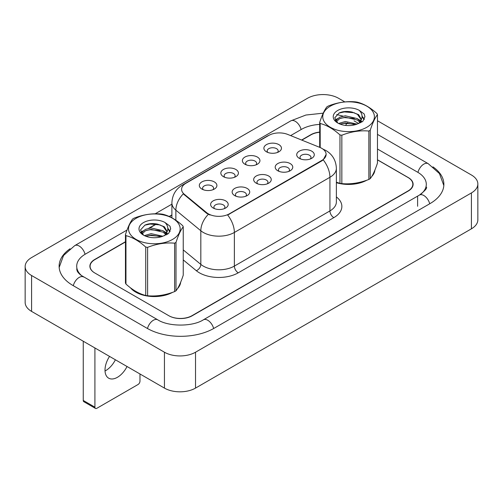 <?xml version="1.0" encoding="UTF-8"?>
<svg xmlns="http://www.w3.org/2000/svg" width="503" height="503" viewBox="0 0 503 503"><rect width="100%" height="100%" fill="white"/><g stroke="black" fill="none" stroke-linecap="round" stroke-linejoin="round"><path stroke-width="0.75" d="M244.936 164.223L244.936 164.223A8.79 5.074 180 0 1 244.936 157.049A8.79 5.074 180 0 1 257.366 157.049A8.79 5.074 180 0 1 257.366 164.223A8.79 5.074 180 0 1 244.936 164.223M255.926 164.896A5.495 3.169 0 0 0 256.643 163.33A5.495 3.169 0 0 0 255.034 161.086A5.495 3.169 0 0 0 249.048 160.4A5.495 3.169 0 0 0 245.659 163.33A5.495 3.169 0 0 0 246.376 164.896M223.414 176.654L223.414 176.654A8.79 5.074 180 0 1 223.414 169.473A8.79 5.074 180 0 1 235.844 169.473A8.79 5.074 180 0 1 235.844 176.654A8.79 5.074 180 0 1 223.414 176.654M234.404 177.326A5.495 3.169 0 0 0 235.121 175.754A5.495 3.169 0 0 0 233.511 173.51A5.495 3.169 0 0 0 227.526 172.825A5.495 3.169 0 0 0 224.137 175.754A5.495 3.169 0 0 0 224.854 177.326M201.892 189.078L201.892 189.078A8.79 5.074 180 0 1 201.892 181.897A8.79 5.074 180 0 1 214.322 181.897A8.79 5.074 180 0 1 214.322 189.078A8.79 5.074 180 0 1 201.892 189.078M212.882 189.75A5.495 3.169 0 0 0 213.599 188.179A5.495 3.169 0 0 0 211.989 185.934A5.495 3.169 0 0 0 206.004 185.249A5.495 3.169 0 0 0 202.615 188.179A5.495 3.169 0 0 0 203.331 189.75M266.458 151.799L266.458 151.799A8.79 5.074 180 0 1 266.458 144.625A8.79 5.074 180 0 1 278.888 144.625A8.79 5.074 180 0 1 278.888 151.799A8.79 5.074 180 0 1 266.458 151.799M277.442 152.472A5.495 3.169 0 0 0 278.165 150.906A5.495 3.169 0 0 0 276.556 148.662A5.495 3.169 0 0 0 270.57 147.976A5.495 3.169 0 0 0 267.175 150.906A5.495 3.169 0 0 0 267.898 152.472M277.763 170.75L277.763 170.75A8.79 5.074 180 0 1 277.763 163.576A8.79 5.074 180 0 1 290.193 163.576A8.79 5.074 180 0 1 290.193 170.75A8.79 5.074 180 0 1 277.763 170.75M288.747 171.422A5.495 3.169 0 0 0 289.47 169.857A5.495 3.169 0 0 0 287.861 167.612A5.495 3.169 0 0 0 281.875 166.927A5.495 3.169 0 0 0 278.48 169.857A5.495 3.169 0 0 0 279.203 171.422M256.241 183.18L256.241 183.18A8.79 5.074 180 0 1 256.241 176A8.79 5.074 180 0 1 268.671 176A8.79 5.074 180 0 1 268.671 183.18A8.79 5.074 180 0 1 256.241 183.18M267.231 183.853A5.495 3.169 0 0 0 267.948 182.281A5.495 3.169 0 0 0 266.339 180.036A5.495 3.169 0 0 0 260.353 179.351A5.495 3.169 0 0 0 256.964 182.281A5.495 3.169 0 0 0 257.681 183.853M234.719 195.604L234.719 195.604A8.79 5.074 180 0 1 234.719 188.424A8.79 5.074 180 0 1 247.149 188.424A8.79 5.074 180 0 1 247.149 195.604A8.79 5.074 180 0 1 234.719 195.604M245.709 196.277A5.495 3.169 0 0 0 246.426 194.705A5.495 3.169 0 0 0 244.816 192.46A5.495 3.169 0 0 0 238.831 191.775A5.495 3.169 0 0 0 235.442 194.705A5.495 3.169 0 0 0 236.159 196.277M213.197 208.028L213.197 208.028A8.79 5.074 180 0 1 213.197 200.854A8.79 5.074 180 0 1 225.627 200.854A8.79 5.074 180 0 1 225.627 208.028A8.79 5.074 180 0 1 213.197 208.028M224.187 208.701A5.495 3.169 0 0 0 224.904 207.129A5.495 3.169 0 0 0 223.294 204.891A5.495 3.169 0 0 0 217.309 204.199A5.495 3.169 0 0 0 213.92 207.129A5.495 3.169 0 0 0 214.636 208.701M299.285 158.326L299.285 158.326A8.79 5.074 180 0 1 299.285 151.151A8.79 5.074 180 0 1 311.715 151.151A8.79 5.074 180 0 1 311.715 158.326A8.79 5.074 180 0 1 299.285 158.326M310.269 158.998A5.495 3.169 0 0 0 310.992 157.433A5.495 3.169 0 0 0 309.383 155.188A5.495 3.169 0 0 0 303.397 154.503A5.495 3.169 0 0 0 300.002 157.433A5.495 3.169 0 0 0 300.725 158.998M319.795 147.385A14.832 8.564 180 0 1 321.775 148.347A14.832 8.564 180 0 1 326.12 154.402A14.832 8.564 180 0 1 321.775 160.457L229.318 213.838A14.832 8.564 180 0 1 206.676 212.694L184.28 194.227A14.832 8.564 180 0 1 181.596 189.31A14.832 8.564 180 0 1 185.94 183.255L268.809 135.414A14.832 8.564 180 0 1 287.804 134.458L319.795 147.385M130.453 287.798A26.37 15.222 0 0 0 135.697 292.111A26.37 15.222 0 0 0 172.579 292.344A26.37 15.222 0 0 1 135.697 292.111A26.37 15.222 0 0 1 130.453 287.798M326.12 154.402L323.215 159.853L321.775 160.897L227.652 215.026A19.227 11.104 60 0 1 234.367 232.455A21.975 12.688 180 0 1 203.294 232.455A21.975 12.688 180 0 1 200.829 230.758L175.868 210.179A21.975 12.688 180 0 1 171.894 202.904L171.894 217.812M210.009 215.026L206.676 213.341L183.281 193.862A19.227 12.858 129.5 0 0 175.868 210.179L175.868 220.257M336.369 182.702A26.37 15.222 0 0 0 366.813 180.206A26.37 15.222 0 0 1 336.369 182.702M371.704 176.522A26.37 15.222 0 0 0 374.905 170.083A26.37 15.222 0 0 1 371.704 176.522M177.471 288.659A26.37 15.222 0 0 0 180.671 282.227A26.37 15.222 0 0 1 177.471 288.659M125.454 241.956L94.91 259.592A16.48 9.513 0 0 0 90.081 266.32A16.48 9.513 0 0 0 94.91 273.047L168.719 315.664A16.48 9.513 0 0 0 192.027 315.664L408.015 190.964A16.48 9.513 0 0 0 412.844 184.23A16.48 9.513 0 0 0 408.015 177.502L377.47 159.872M319.688 132.251A16.48 9.513 0 0 0 310.898 134.892L301.831 140.123M171.894 215.139L169.417 216.573M156.653 223.942L149.334 228.167M142.104 232.342L141.211 232.858M330.32 106.183A25.823 14.908 -0 0 0 330.32 127.265A25.823 14.908 -0 0 0 366.838 127.265A25.823 14.908 -0 0 0 366.838 106.183A25.823 14.908 -0 0 0 330.32 106.183M336.369 182.218L339.965 183.337A29.664 17.127 -0 0 0 341.845 183.626C350.811 184.412 359.815 183.017 368.856 179.445A29.664 17.127 -0 0 0 369.554 179.055A29.664 17.127 -0 0 0 370.233 178.653C372.635 175.648 375.049 170.448 377.47 163.054L377.47 114.646A29.664 17.127 -0 0 0 376.967 113.565C370.359 107.573 363.77 103.769 357.193 102.147A29.664 17.127 -0 0 0 355.313 101.858C346.271 101.084 337.268 102.474 328.302 106.032A29.664 17.127 -0 0 0 327.604 106.422A29.664 17.127 -0 0 0 326.925 106.831C324.504 109.874 322.09 115.074 319.688 122.424A29.664 17.127 -0 0 0 320.191 123.512L320.191 147.555M339.965 183.337L339.965 134.923C333.357 128.938 326.768 125.134 320.191 123.512M339.965 134.923A29.664 17.127 -0 0 0 341.845 135.219L341.845 183.626M368.856 179.445L368.856 131.038C359.89 130.252 350.887 131.648 341.845 135.219M368.856 131.038A29.664 17.127 -0 0 0 369.554 130.648A29.664 17.127 -0 0 0 370.233 130.246L370.233 178.653M357.124 124.103L345.328 121.5L338.638 123.474M355.476 124.637L345.328 122.921L340.141 124.128M360.349 121.613L357.457 118.626L345.328 115.803L339.701 117.199L336.45 119.978L336.023 121.487M359.89 122.323L357.457 120.054L345.328 117.224L339.701 118.626L336.281 121.764M358.784 123.556L360.714 120.877L361.135 119.004L358.614 114.64L351.716 111.98C347.02 111.025 342.839 111.358 339.179 112.974L334.759 117.796L337.727 122.958M360.475 122.807L361.135 120.129M361.097 119.563L357.457 114.351L352.05 112.043M337.727 110.459A15.348 8.859 -0 0 0 337.727 122.99A15.348 8.859 -0 0 0 356.916 124.166L362.896 121.261L364.914 116.721L364.229 114.011L359.192 110.32A15.348 8.859 -0 0 0 337.727 110.459M359.192 110.32C362.393 113.571 362.896 117.092 360.714 120.877M319.688 147.341L319.688 122.424M377.47 114.646C375.068 117.652 372.654 122.851 370.233 130.246M354.351 124.166L344.354 123.31L340.374 124.034M361.657 122.141L360.959 121.581M360.532 121.273L359.821 120.802M354.351 118.469L344.354 117.608L340.374 118.337M336.526 119.84L335.35 120.563M364.153 119.563L362.047 116.797M354.395 112.779L344.354 111.911L338.997 113.062M364.914 116.866L364.229 114.011M362.116 121.845L361.085 120.959M360.777 120.733L358.318 119.261M337.494 118.645L335.086 120.041M364.329 119.224L362.047 116.08M109.547 356.407A17.58 10.148 120 0 0 108.648 378.168A17.58 10.148 120 0 0 117.438 377.294A17.58 10.148 120 0 0 127.039 366.511M105.033 370.975A17.58 10.148 120 0 0 105.787 370.566A17.58 10.148 120 0 0 115.388 359.783M94.91 407.172A2.748 1.584 120 0 0 95.476 408.43L83.825 401.702A2.748 1.584 -60 0 1 83.253 400.445L94.91 407.172L94.91 347.957M83.253 341.229L83.253 400.445M95.476 408.43A2.748 1.584 120 0 0 96.853 408.291L138.029 384.518A2.748 1.584 120 0 0 139.972 381.155L139.972 373.974M136.087 218.321A25.823 14.908 -0 0 0 136.087 239.403A25.823 14.908 -0 0 0 172.604 239.403A25.823 14.908 -0 0 0 172.604 218.321A25.823 14.908 -0 0 0 136.087 218.321M133.364 218.566A29.664 17.127 -0 0 0 132.691 218.968C130.264 222.018 127.856 227.218 125.454 234.568A29.664 17.127 -0 0 0 125.957 235.649L125.957 284.057C132.528 290.024 139.124 293.834 145.732 295.475A29.664 17.127 -0 0 0 147.605 295.764C156.578 296.55 165.581 295.16 174.623 291.589A29.664 17.127 -0 0 0 175.321 291.199A29.664 17.127 -0 0 0 176 290.791C178.402 287.785 180.81 282.592 183.237 275.198L183.237 226.79A29.664 17.127 -0 0 0 182.734 225.702C176.125 219.717 169.53 215.913 162.959 214.284A29.664 17.127 -0 0 0 161.079 213.995C152.038 213.222 143.034 214.618 134.062 218.176A29.664 17.127 -0 0 0 133.364 218.566M145.732 295.475L145.732 247.067C139.124 241.082 132.528 237.271 125.957 235.649M145.732 247.067A29.664 17.127 -0 0 0 147.605 247.357L147.605 295.764M174.623 291.589L174.623 243.175C165.657 242.396 156.653 243.785 147.605 247.357M174.623 243.175A29.664 17.127 -0 0 0 175.321 242.786A29.664 17.127 -0 0 0 176 242.383L176 290.791M125.454 234.568L125.454 282.975A29.664 17.127 -0 0 0 125.957 284.057M162.89 236.247L151.095 233.637L144.399 235.618M161.243 236.781L151.095 235.064L145.908 236.265M166.116 233.75L163.224 230.77L151.095 227.941L145.461 229.343L142.211 232.116L141.789 233.631M165.65 234.461L163.224 232.191L151.095 229.368L145.461 230.77L142.041 233.908M164.55 235.693L166.474 233.021L166.902 231.141L164.374 226.784L157.483 224.124C152.786 223.162 148.605 223.495 144.946 225.118L140.526 229.94L143.493 235.102M166.242 234.951L166.902 232.273M166.864 231.701L163.224 226.495L157.81 224.187M143.487 222.596A15.348 8.859 -0 0 0 143.487 235.127A15.348 8.859 -0 0 0 162.676 236.303L168.662 233.405L170.68 228.865L169.989 226.155L164.959 222.464A15.348 8.859 -0 0 0 143.487 222.596M164.959 222.464C168.159 225.715 168.662 229.23 166.474 233.015M183.237 226.79C180.835 229.796 178.42 234.995 176 242.383M160.117 236.303L150.114 235.448L146.134 236.171M167.424 234.285L166.719 233.719M166.298 233.411L165.581 232.946M160.117 230.607L150.114 229.752L146.134 230.475M142.286 231.977L141.117 232.7M169.92 231.707L167.813 228.94M160.155 224.923L150.114 224.055L144.763 225.199M170.674 229.003L169.989 226.155M167.883 233.983L166.845 233.103M166.537 232.87L164.079 231.399M143.261 230.783L140.853 232.179M170.096 231.367L167.813 228.224M125.454 241.736L94.715 259.479A16.48 9.513 0 0 0 89.886 266.206A16.48 9.513 0 0 0 94.715 272.934L168.914 315.771A16.48 9.513 0 0 0 192.221 315.771L408.285 191.027A16.48 9.513 0 0 0 413.114 184.299A16.48 9.513 0 0 0 408.285 177.572L377.47 159.778M319.688 132.082A16.48 9.513 0 0 0 310.779 134.735L301.599 140.035M171.894 214.919L169.197 216.479M156.358 223.885L148.75 228.28M142.261 232.028L141.242 232.612M420.816 194.221A29.664 17.127 0 0 0 426.299 184.299A29.664 17.127 0 0 0 417.609 172.189L377.47 149.014M319.688 124.411A29.664 17.127 0 0 0 301.46 129.353L290.633 135.596M171.894 204.155L155.176 213.806M127.033 230.053L85.391 254.097A29.664 17.127 0 0 0 76.701 266.206A29.664 17.127 0 0 0 82.178 276.128M344.838 101.914L338.557 98.286A21.975 12.688 0 0 0 307.478 98.286L31.588 257.574A21.975 12.688 0 0 0 25.15 266.546A21.975 12.688 0 0 0 31.588 275.518L164.443 352.219A21.975 12.688 0 0 0 195.522 352.219L471.412 192.932A21.975 12.688 0 0 0 477.85 183.966A21.975 12.688 0 0 0 471.412 174.994L377.47 120.758M25.15 266.546L25.15 302.429A21.975 12.688 0 0 0 31.588 311.401L164.443 388.102A21.975 12.688 0 0 0 195.522 388.102L471.412 228.821A21.975 12.688 0 0 0 477.85 219.849L477.85 183.966M70.043 248.765A47.244 27.275 0 0 0 59.121 266.206A47.244 27.275 0 0 0 72.96 285.497L147.159 328.333A47.244 27.275 0 0 0 213.976 328.333L430.04 203.589A47.244 27.275 0 0 0 443.879 184.299A47.244 27.275 0 0 0 432.957 166.858M229.318 213.838L229.318 214.278M206.676 212.694L206.676 213.341M184.28 194.227L184.28 194.875M321.775 160.457L321.775 160.897M336.369 196.918A27.47 15.857 180 0 1 333.816 217.648L238.252 272.821A5.495 3.169 60 0 1 234.367 266.093L329.93 210.92A21.975 12.688 0 0 0 336.369 201.948L336.369 168.31A21.975 12.688 180 0 1 329.93 177.282A19.227 11.104 -120 0 0 323.215 159.853M238.252 272.821A27.47 15.857 180 0 1 199.408 272.821A27.47 15.857 180 0 1 196.327 270.708L183.237 259.913M208.317 214.36A19.227 12.858 129.5 0 0 200.829 230.758L200.829 264.402A21.975 12.688 0 0 0 203.294 266.093A21.975 12.688 0 0 0 234.367 266.093L234.367 232.455L329.93 177.282L329.93 210.92A5.495 3.169 60 0 0 333.816 217.648M336.369 168.31C335.998 160.407 332.521 154.484 325.95 150.535L323.178 149.184A19.227 9.004 112 0 0 322.913 149.089M184.305 184.381A19.227 11.104 -120 0 0 182.312 185.129C175.742 189.078 172.271 195.001 171.894 202.904M182.312 185.129L267.194 136.124A19.227 11.104 60 0 1 268.652 135.508M183.237 249.897L200.829 264.402A5.495 3.672 -50.5 0 1 196.327 270.708M213.643 328.522A8.79 5.074 -120 0 0 203.363 319.826C192.555 326.812 168.574 326.812 157.766 319.826L80.977 275.267C78.757 273.431 77.456 271.897 77.066 270.652L76.701 268.898M147.486 328.522A8.79 5.074 -60 0 1 153.371 320.26A8.79 5.074 -60 0 1 157.766 319.826M73.287 285.685A8.79 5.074 -60 0 1 79.172 277.423A8.79 5.074 -60 0 1 83.567 276.983M59.172 267.445L63.541 255.493L74.777 245.59A8.79 5.074 60 0 1 79.172 246.024A8.79 5.074 60 0 1 85.057 254.292M74.777 245.59L290.847 120.839A8.79 5.074 60 0 1 295.242 121.28A8.79 5.074 60 0 1 301.127 129.541M347.586 122.851A8.79 5.074 120 0 0 345.536 125.41M443.828 185.538L439.459 173.585L428.223 163.676A8.79 5.074 120 0 0 423.828 164.116A8.79 5.074 120 0 0 417.943 172.384M429.713 203.778A8.79 5.074 -120 0 0 419.433 195.076L203.363 319.826M195.522 388.102L195.522 352.219M164.443 388.102L164.443 352.219M31.588 311.401L31.588 275.518M471.412 228.821L471.412 192.932M417.609 206.28L417.609 196.409M267.194 136.124L270.721 134.483M412.844 184.23L412.844 186.022M90.081 266.32L90.081 267.665M426.299 186.99C427.525 187.883 425.236 190.58 419.433 195.076M354.024 120.839L358.746 123.568M377.47 134.376L428.223 163.676M290.847 120.839L305.899 115.036L323.222 113.162M336.683 114.539L343.021 116.13"/></g></svg>

